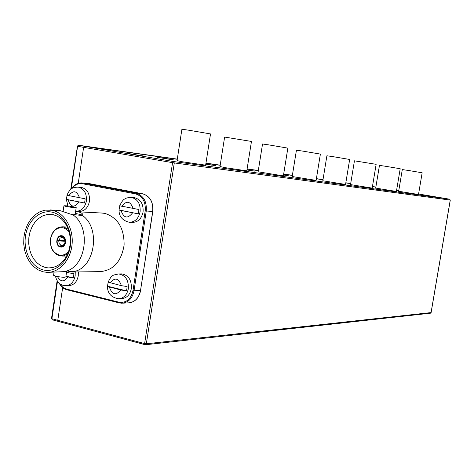 <?xml version="1.0" encoding="UTF-8"?>
<svg xmlns="http://www.w3.org/2000/svg" width="474" height="474" viewBox="0 0 474 474"><rect width="100%" height="100%" fill="white"/><g stroke="black" fill="none" stroke-linecap="round" stroke-linejoin="round"><path stroke-width="0.71" d="M177.021 160.84L181.909 129.242L188.202 130.119L210.521 133.929L205.597 165.42M224.623 137.069L251.463 141.442L246.764 171.067M57.508 281.183L51.909 318.735L57.781 320.311L62.669 287.605L57.781 320.311L58.237 321.402L57.781 320.311L144.617 343.603L172.572 162.659L83.62 147.349L84.55 146.276L177.258 159.276L84.55 146.276L83.62 147.349L77.606 146.312L71.242 189.008M78.246 183.308L83.62 147.349L78.246 183.308M205.929 163.299L220.185 165.302L205.929 163.299M247.078 169.07L258.294 170.646L247.078 169.07M283.653 174.201L292.363 175.421L283.653 174.201M316.371 178.787L322.995 179.717L316.371 178.787M345.807 182.917L350.695 183.604L345.807 182.917M372.434 186.655L375.858 187.135L372.434 186.655M258.081 172.003L262.543 143.995L268.877 144.902L287.848 148.119L283.351 176.085M292.156 176.701L296.434 150.199L302.738 151.105L320.388 154.086L316.081 180.576M322.8 180.926L326.9 155.774L333.169 156.681L349.664 159.46L345.528 184.611M354.445 160.822L376.143 164.324L372.167 188.267M375.675 188.214L379.467 165.39L385.611 166.291L400.204 168.738L396.377 191.585M398.646 191.383L402.302 169.568L408.369 170.462L422.162 172.773L418.477 194.613M125.012 153.209L144.315 156.13L125.012 153.209M418.566 194.103L419.49 194.216L418.566 194.097M398.67 191.265L418.501 194.494M375.698 188.083L396.4 191.455M350.529 184.599L372.191 188.119M177.057 160.585L181.969 161.711L205.633 165.171M219.995 166.528L225.091 167.654L246.8 170.847M258.111 171.807L283.381 175.89M322.824 180.766L345.558 184.451M292.185 176.524L316.111 180.398M173.472 159.862L161.213 157.812L173.472 159.862M205.817 164.016L215.836 165.716L205.799 164.117M254.805 171.144L246.966 169.787L254.805 171.144M283.529 174.965L288.548 175.807L283.529 174.983M398.693 191.099L396.525 190.714M396.525 190.702L398.699 191.069M396.513 190.785L396.856 190.844L396.513 190.797M316.235 179.628L316.537 179.693L316.229 179.664M283.505 175.107L283.849 175.167L283.505 175.119M246.942 169.935L251.961 170.741L246.936 169.982M205.793 164.152L212.056 165.201L205.787 164.205M157.255 157.273L169.923 159.359L157.255 157.273M205.805 164.099L214.574 165.515L205.811 164.04M163.086 158.085L172.862 159.726L163.086 158.085M125.379 153.256L143.717 156.035L125.379 153.256M128.134 153.469L138.42 155.235L128.152 153.535M441.152 253.726L441.407 252.204M76.51 211.28L79.045 211.428C84.496 211.368 87.968 207.991 89.468 201.29C89.942 193.593 87.222 188.96 81.315 187.396L80.799 187.349M68.031 206.012L66.283 199.441L67.083 195.359M66.283 199.441L84.473 202.996L84.941 200.923L85.107 198.784L66.899 195.258C68.86 191.218 70.472 189.019 71.734 188.67C72.623 187.757 74.779 187.242 78.216 187.117C84.135 188.688 86.861 193.339 86.381 201.059C84.882 207.79 81.404 211.185 75.941 211.244L75.662 211.214M66.508 199.37L84.473 202.996M129.835 222.288L132.151 222.407C137.875 222.33 141.519 218.869 143.071 212.026C143.563 204.081 140.671 199.299 134.391 197.682L133.775 197.628M134.391 197.682L131.405 197.433C137.703 199.062 140.6 203.861 140.108 211.837C138.55 218.704 134.9 222.182 129.159 222.253C122.369 220.493 118.998 216.434 119.033 210.077L119.809 205.858M119.039 210.077L138.207 213.839L138.698 211.706L138.87 209.508L119.685 205.775C121.688 201.681 123.364 199.424 124.721 199.021C125.711 198.067 127.939 197.54 131.405 197.433M119.205 210.006L138.207 213.839M66.413 285.674L68.854 285.603C73.831 285.229 76.966 281.971 78.275 275.827L78.352 271.922M65.886 276.615L73.251 277.888L73.713 275.838L73.873 273.711L66.508 272.437M65.957 276.117L73.251 277.888M119.359 298.733L121.545 298.632C126.73 298.193 129.989 294.864 131.334 288.636C131.731 280.093 128.525 275.181 121.705 273.889L120.929 273.901M121.705 273.889L118.69 273.936C125.521 275.234 128.738 280.17 128.335 288.743C126.991 294.994 123.72 298.342 118.53 298.774C111.194 297.453 107.497 293.335 107.438 286.426L108.179 282.285M107.444 286.426L120.752 289.975L126.428 290.823L126.913 288.713L127.085 286.527L121.409 285.68L108.084 282.149C111.84 275.11 111.74 275.329 118.69 273.936L117.854 273.954M107.622 286.249L126.428 290.823M68.718 251.261C65.969 254.479 62.775 255.729 59.143 255.012C52.845 252.695 49.995 247.363 50.588 239.014C52.43 230.945 56.631 227.194 63.196 227.763L66.473 229.197L69.21 231.899M67.764 253.78L63.611 255.824L59.558 255.812C52.892 253.359 49.877 247.718 50.505 238.89C52.199 230.998 56.258 226.969 62.675 226.809L63.848 226.981L68.386 229.339M60.334 247.007C54.99 246.077 56.128 235.033 61.496 235.708L62.005 235.785C67.338 236.668 66.259 247.712 60.903 247.084L60.334 247.007M48.739 272.319L64.778 271.608L66.905 270.95C86.523 264.948 90.824 227.265 73.227 215.024L75.591 214.799L82.523 215.54C100.926 228.231 94.936 267.692 74.14 271.489L67.19 270.998M74.14 271.489L72.421 272.005L67.421 270.998M101.489 213.01L104.873 213.389C117.825 217.619 124.235 228.19 124.105 245.111C121.338 261.701 113.256 270.547 99.866 271.638L73.494 271.987M102.935 213.099L78.139 211.795C81.244 212.571 82.814 213.644 82.843 215.006L82.523 215.54M82.772 215.403C82.346 214.953 79.863 214.301 75.325 213.448M73.227 215.024L60.447 210.74L57.455 210.373M70.614 214.106L75.194 214.319L76.195 207.636M52.193 210.249C64.34 212.66 73.541 228.071 72.101 244.051C70.81 260.048 59.214 272.894 46.926 272.343L43.075 271.809L38.044 269.83L33.494 266.507L29.631 261.998L26.633 256.523L24.624 250.343L23.7 243.737L23.901 237.018L25.211 230.477L27.581 224.427L30.899 219.148L35.023 214.876L39.757 211.831L44.894 210.154L52.193 210.249M73.997 206.966L76.201 207.6C74.916 207.819 71.55 207.434 66.105 206.451L63.925 205.817C65.222 205.603 68.576 205.983 73.997 206.966M43.353 269.943C55.268 272.994 68.06 261.932 70.318 246.225C72.759 230.554 63.978 214.509 51.915 212.127C39.881 209.514 27.628 220.795 25.483 236.064C23.161 251.297 31.397 267.123 43.353 269.943M53.592 275.258L55.719 276.194C61.134 277.266 64.505 277.509 65.839 276.929L66.721 271.015M53.195 214.669L46.819 214.592L42.423 216.043L38.364 218.674L34.833 222.342L31.989 226.886L29.969 232.082L28.849 237.693L28.689 243.464L29.495 249.128L31.231 254.425L33.814 259.112L37.138 262.969L41.048 265.807L45.362 267.496L48.561 267.94L53.005 267.502L57.301 265.867L61.247 263.088L64.654 259.296L67.373 254.657L69.269 249.389L70.253 243.737L70.27 237.96L69.323 232.331L67.468 227.117L64.778 222.561L61.395 218.864L57.473 216.191L53.195 214.669M60.666 246.93L60.02 246.918C57.745 245.929 56.655 243.897 56.75 240.816L65.092 241.017M56.868 240.016C57.621 237.19 59.167 235.756 61.496 235.708L61.614 236.212C59.434 236.165 57.97 237.462 57.241 240.099L56.868 240.016M65.489 242.783C64.737 245.585 63.208 247.019 60.903 247.084L60.719 246.581C62.906 246.64 64.369 245.348 65.11 242.7L65.489 242.783M62.313 235.868C64.6 236.846 65.702 238.884 65.608 241.983L65.228 241.894C65.305 239.097 64.31 237.249 62.242 236.354L62.313 235.868M62.758 237.373L62.195 237.361L61.614 236.212M57.241 240.099L65.027 240.466M65.104 241.266L56.75 240.816M57.123 240.899C57.046 243.683 58.035 245.532 60.091 246.439L60.02 246.918M60.091 246.439L61.01 245.325L62.651 245.354M62.023 245.473L60.719 246.581M65.11 242.7L65.536 242.528M62.242 236.354L62.823 237.498L64.553 239.08L65.228 241.894M62.195 237.361L60.103 238.108L58.865 240.318M61.01 245.325L59.286 243.743L58.746 241.112M61.632 245.467L63.741 244.714L64.974 242.516M58.077 321.331L52.365 319.826L58.207 321.396M375.876 187.017L372.457 186.537L375.876 187.017M350.713 183.479L345.83 182.792L350.713 183.479M323.019 179.593L316.389 178.657L323.019 179.587M292.387 175.285L283.677 174.065L292.387 175.285M258.318 170.504L247.102 168.928L258.318 170.504M220.209 165.148L205.953 163.145L220.209 165.148M78.542 145.245L77.173 146.229L77.606 146.312L78.542 145.245L177.282 159.116L78.542 145.245L173.472 161.521L449.648 199.204L418.578 194.014L449.648 199.204L450.241 200.087L174.296 162.932L146.336 343.786L431.067 312.585L450.241 200.081M51.909 318.735L52.365 319.826L51.5 318.54L51.909 318.735M70.739 189.399L77.446 146.265M398.758 190.702L396.59 190.335L398.758 190.702M144.872 344.651L58.385 321.413M449.648 199.204L450.288 200.093L431.121 312.562L430.416 313.201L431.073 312.526M145.157 344.728L146.336 343.786L144.617 343.603L145.157 344.728M174.296 162.932L173.472 161.521L172.572 162.659L174.296 162.932M79.543 197.913C76.907 190.554 73.304 189.831 68.724 195.756M68.102 199.945C70.697 207.304 74.3 208.027 78.909 202.131M133.17 208.613C130.374 201.023 126.564 200.265 121.729 206.332M121.071 210.64C123.827 218.224 127.636 218.994 132.513 212.95M55.44 276.123C56.969 282.356 60.394 285.544 65.72 285.698C70.703 285.324 73.849 282.048 75.159 275.88L75.242 271.963M68.327 272.876L68.019 271.169M57.437 276.555C60.684 282.119 64.109 282.285 67.705 277.059M121.409 285.68C118.642 277.995 114.868 277.089 110.081 282.948M109.429 287.214C112.154 294.887 115.929 295.806 120.752 289.975M89.734 183.693L88.484 183.533M140.665 290.461C138.929 298.217 134.853 302.353 128.424 302.862C134.829 302.299 138.864 298.176 140.517 290.497L152.681 211.44C153.333 202.025 149.968 196.135 142.585 193.783L89.681 183.681L82.95 183.041L136.121 193.208L142.603 193.783L89.699 183.687L82.393 182.952L82.95 183.041L82.381 183.716C78.311 183.106 74.839 184.706 71.971 188.522M142.638 193.789L142.603 193.783C150.009 196.052 153.416 201.936 152.818 211.434L152.687 211.386M59.742 283.565C61.49 286.492 63.783 288.334 66.615 289.099L119.027 302.211C126.25 303.117 130.901 299.254 132.987 290.621L134.029 290.746L146.259 211.019L145.216 210.865C145.844 201.823 142.627 196.171 135.564 193.907L136.121 193.208C143.539 195.584 146.916 201.515 146.259 211.019L152.818 211.434L140.535 290.384M119.027 302.211L119.294 302.904L121.865 303.218C128.306 302.649 132.359 298.496 134.029 290.746L140.665 290.455M119.217 302.874L66.905 289.786L66.615 289.099M71.556 188.788C74.418 184.522 78.032 182.573 82.393 182.952C77.943 182.537 74.24 184.546 71.284 188.978M121.865 303.218L119.294 302.904L66.905 289.786C63.581 288.897 60.98 286.64 59.09 283.008M67.711 205.426L67.628 205.965M135.564 193.907L82.381 183.716M132.987 290.621L145.216 210.865M224.623 137.057L219.96 166.753M57.147 280.632L51.5 318.54M354.445 160.81L350.505 184.742M430.416 313.201L145.512 344.746M58.237 321.402L145.417 344.758M81.315 187.396L78.216 187.117M61.964 256.043L66.668 256.073M62.675 226.809L67.409 226.999M82.79 215.35L82.843 215.006M50.185 209.935L58.61 210.444M63.089 211.416L63.925 205.817M54.042 272.248L53.586 275.323M50.102 267.928L48.561 267.94M128.424 302.862L122.914 303.159M67.367 205.929L67.504 205.005"/></g></svg>
